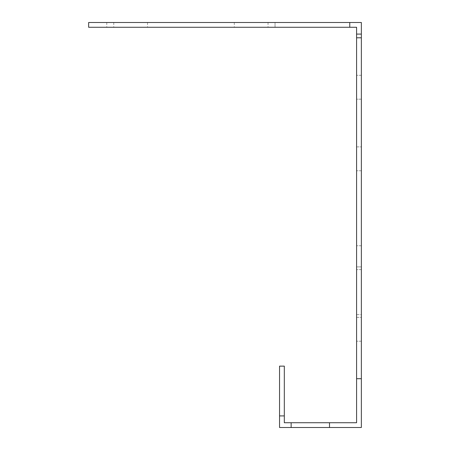 <?xml version="1.0" encoding="UTF-8"?>
<svg xmlns="http://www.w3.org/2000/svg" width="450" height="450" viewBox="0 0 450 450"><rect width="100%" height="100%" fill="white"/><g stroke="black" fill="none" stroke-linecap="round" stroke-linejoin="round"><path stroke-width="0.34" stroke-dasharray="2.25 1.69" d="M356.591 314.623L361.361 314.623L361.361 266.895L361.361 314.623L356.591 314.623L356.591 266.895L361.361 266.895L356.591 266.895L356.591 314.623M275.04 27.27L106.779 27.27L275.04 27.27L106.779 27.27L275.04 27.27L106.779 27.27L275.04 27.27L106.779 27.27L275.04 27.27L106.779 27.27L275.04 27.27L106.779 27.27L275.04 27.27L106.779 27.27L275.04 27.27L106.779 27.27L275.04 27.27L106.779 27.27L275.04 27.27L106.779 27.27L275.04 27.27L106.779 27.27L275.04 27.27L106.779 27.27L275.04 27.27L106.779 27.27L275.04 27.27L106.779 27.27L275.04 27.27L106.779 27.27L275.04 27.27L106.779 27.27L275.04 27.27L106.779 27.27L275.04 27.27L275.04 22.5L106.779 22.5L275.04 22.5L275.04 27.27L275.04 22.5L106.779 22.5L275.04 22.5L106.779 22.5L275.04 22.5L275.04 27.27L275.04 22.5L106.779 22.5L275.04 22.5L106.779 22.5L275.04 22.5L275.04 27.27L275.04 22.5L106.779 22.5L275.04 22.5L106.779 22.5L275.04 22.5L275.04 27.27L275.04 22.5L106.779 22.5L275.04 22.5L106.779 22.5L275.04 22.5L275.04 27.27L275.04 22.5L106.779 22.5L275.04 22.5L106.779 22.5L275.04 22.5L275.04 27.27L275.04 22.5L106.779 22.5L275.04 22.5L106.779 22.5L275.04 22.5L275.04 27.27L275.04 22.5L106.779 22.5L275.04 22.5L106.779 22.5L275.04 22.5L275.04 27.27L275.04 22.5L106.779 22.5L275.04 22.5M291.139 422.73L291.139 427.5L361.361 427.5L361.361 378.714L356.591 378.714L356.591 422.73L284.316 422.73L284.316 366.137L279.546 366.137L279.546 415.907L284.316 415.907M329.507 427.5L329.507 422.73M291.139 427.5L279.546 427.5L279.546 415.907M349.774 22.5L88.639 22.5L88.639 27.27L349.774 27.27L349.774 22.5L361.361 22.5L361.361 34.093L356.591 34.093L356.591 27.27L349.774 27.27M361.361 146.891L361.361 75.302L361.361 170.758L361.361 75.302L361.361 170.758L361.361 75.302L361.361 170.758L361.361 75.302L361.361 170.758L361.361 75.302L361.361 170.758L361.361 146.891L356.591 146.891L356.591 75.302L356.591 170.758L356.591 75.302L356.591 170.758L356.591 75.302L356.591 170.758L356.591 75.302L356.591 170.758L356.591 75.302L356.591 170.758L356.591 146.891L361.361 146.891M361.361 317.346L361.361 245.756L361.361 341.213L361.361 245.756L361.361 341.213L361.361 245.756L361.361 341.213L361.361 245.756L361.361 341.213L361.361 245.756L361.361 341.213L361.361 317.346L356.591 317.346L356.591 245.756L356.591 341.213L356.591 245.756L356.591 341.213L356.591 245.756L356.591 341.213L356.591 245.756L356.591 341.213L356.591 245.756L356.591 341.213L356.591 317.346L361.361 317.346M361.361 34.093L361.361 37.8L356.591 37.8L356.591 378.714L361.361 378.714L356.591 378.714M361.361 37.8L356.591 37.8L361.361 37.8L361.361 378.714M356.591 34.093L356.591 37.8M361.361 99.169L361.361 75.302L361.361 99.169L356.591 99.169L356.591 75.302L356.591 99.169L361.361 99.169M268.048 22.5L268.048 27.27M147.521 22.5L147.521 27.27M234.298 22.5L234.298 27.27M113.771 22.5L113.771 27.27M361.361 269.623L356.591 269.623L361.361 269.623M106.779 22.5L106.779 27.27M361.361 75.302L356.591 75.302L361.361 75.302M361.361 170.758L356.591 170.758L361.361 170.758M361.361 245.756L356.591 245.756L361.361 245.756M361.361 341.213L356.591 341.213L361.361 341.213"/><path stroke-width="0.67" d="M349.774 27.27L88.639 27.27L88.639 22.5L349.774 22.5L349.774 27.27L356.591 27.27L356.591 34.093L361.361 34.093L361.361 378.714L356.591 378.714L356.591 422.73L284.316 422.73L284.316 415.907L279.546 415.907L279.546 427.5L329.507 427.5L329.507 422.73M329.507 427.5L361.361 427.5L361.361 378.714M291.139 427.5L291.139 422.73M279.546 415.907L279.546 366.137L284.316 366.137L284.316 415.907M361.361 34.093L361.361 22.5L349.774 22.5M361.361 37.8L356.591 37.8L356.591 378.714M356.591 34.093L356.591 37.8"/></g></svg>
